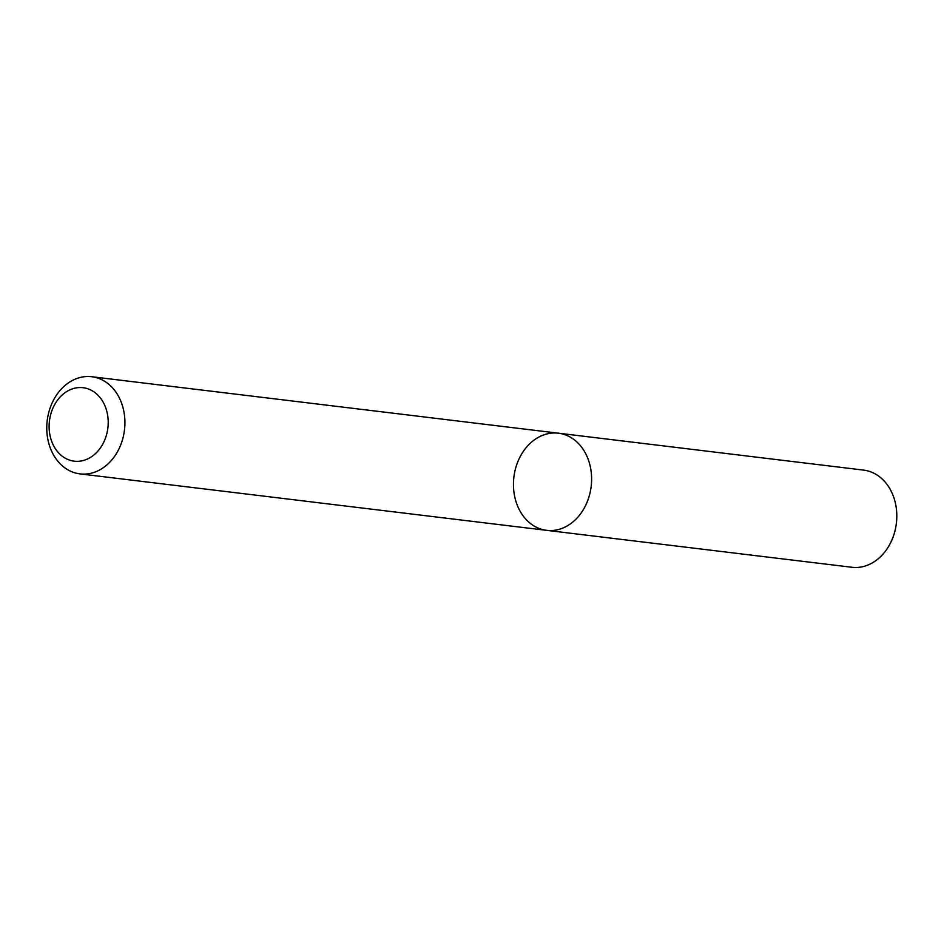 <?xml version="1.0" encoding="UTF-8"?>
<svg xmlns="http://www.w3.org/2000/svg" width="944" height="944" viewBox="0 0 944 944"><rect width="100%" height="100%" fill="white"/><g stroke="black" fill="none" stroke-linecap="round" stroke-linejoin="round"><path stroke-width="1.42" d="M591.605 480.154A48.935 38.928 96.9 0 1 546.647 530.351A48.935 38.928 96.9 0 1 513.89 477.098A48.935 38.928 96.9 0 1 558.4 433.19A48.935 38.928 96.9 0 1 591.605 480.154A48.935 38.928 96.9 0 1 546.647 530.351L851.842 567.273A48.935 38.928 96.9 0 0 896.8 517.076A48.935 38.928 96.9 0 0 863.595 470.112L558.4 433.19A48.935 38.928 96.9 0 1 591.605 480.154M124.915 423.691A48.935 38.928 96.9 0 1 79.969 473.888A48.935 38.928 96.9 0 1 47.2 420.635A48.935 38.928 96.9 0 1 91.721 376.727A48.935 38.928 96.9 0 1 124.915 423.691M108.206 423.207A36.993 29.429 96.9 0 1 63.331 456.99A36.993 29.429 96.9 0 1 64.452 393.117A36.993 29.429 96.9 0 1 108.206 423.207M79.969 473.888L546.647 530.351M91.721 376.727L558.4 433.19"/></g></svg>
